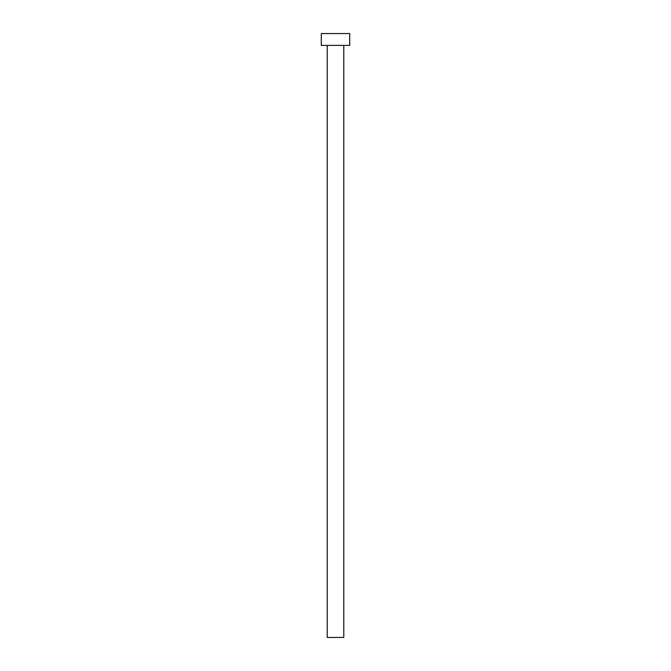 <?xml version="1.0" encoding="UTF-8"?>
<svg xmlns="http://www.w3.org/2000/svg" width="671" height="671" viewBox="0 0 671 671"><rect width="100%" height="100%" fill="white"/><g stroke="black" fill="none" stroke-linecap="round" stroke-linejoin="round"><path stroke-width="1.01" d="M343.787 45.393L343.787 637.45L327.213 637.45L327.213 45.393M349.708 45.393L321.292 45.393L321.292 33.55L349.708 33.55L349.708 45.393"/></g></svg>
